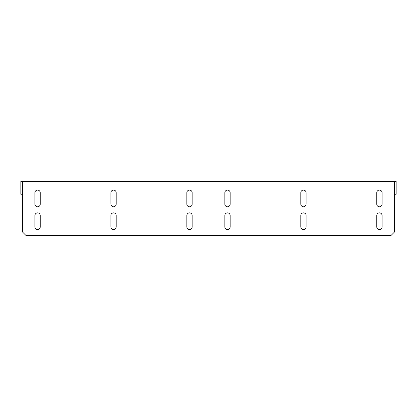 <?xml version="1.0" encoding="UTF-8"?>
<svg xmlns="http://www.w3.org/2000/svg" width="417" height="417" viewBox="0 0 417 417"><rect width="100%" height="100%" fill="white"/><g stroke="black" fill="none" stroke-linecap="round" stroke-linejoin="round"><path stroke-width="0.63" d="M192.164 192.737A2.658 2.658 0 0 0 189.506 190.079A2.658 2.658 0 0 0 186.847 192.737L186.847 204.132A2.658 2.658 0 0 0 189.506 206.79A2.658 2.658 0 0 0 192.164 204.132L192.164 192.737A2.658 2.658 0 0 0 189.506 190.079A2.658 2.658 0 0 0 186.847 192.737M116.192 192.737A2.658 2.658 0 0 0 113.533 190.079A2.658 2.658 0 0 0 110.875 192.737L110.875 204.132A2.658 2.658 0 0 0 113.533 206.79A2.658 2.658 0 0 0 116.192 204.132L116.192 192.737A2.658 2.658 0 0 0 113.533 190.079A2.658 2.658 0 0 0 110.875 192.737M40.225 192.737A2.658 2.658 0 0 0 37.561 190.079A2.658 2.658 0 0 0 34.903 192.737L34.903 204.132A2.658 2.658 0 0 0 37.561 206.79A2.658 2.658 0 0 0 40.225 204.132L40.225 192.737A2.658 2.658 0 0 0 37.561 190.079A2.658 2.658 0 0 0 34.903 192.737M192.164 215.526A2.658 2.658 0 0 0 189.506 212.868A2.658 2.658 0 0 0 186.847 215.526L186.847 226.921A2.658 2.658 0 0 0 189.506 229.585A2.658 2.658 0 0 0 192.164 226.921L192.164 215.526A2.658 2.658 0 0 0 189.506 212.868A2.658 2.658 0 0 0 186.847 215.526M116.192 215.526A2.658 2.658 0 0 0 113.533 212.868A2.658 2.658 0 0 0 110.875 215.526L110.875 226.921A2.658 2.658 0 0 0 113.533 229.585A2.658 2.658 0 0 0 116.192 226.921L116.192 215.526A2.658 2.658 0 0 0 113.533 212.868A2.658 2.658 0 0 0 110.875 215.526M40.225 215.526A2.658 2.658 0 0 0 37.561 212.868A2.658 2.658 0 0 0 34.903 215.526L34.903 226.921A2.658 2.658 0 0 0 37.561 229.585A2.658 2.658 0 0 0 40.225 226.921L40.225 215.526A2.658 2.658 0 0 0 37.561 212.868A2.658 2.658 0 0 0 34.903 215.526M22.372 181.338L394.628 181.338L394.628 231.862L390.833 235.662L26.167 235.662L22.372 231.862L22.372 181.338L20.85 181.338L20.85 194.254L22.367 194.254L22.372 182.86M382.097 215.526A2.658 2.658 0 0 0 379.439 212.868A2.658 2.658 0 0 0 376.775 215.526L376.775 226.921A2.658 2.658 0 0 0 379.439 229.585A2.658 2.658 0 0 0 382.097 226.921L382.097 215.526A2.658 2.658 0 0 0 379.439 212.868A2.658 2.658 0 0 0 376.775 215.526M306.125 215.526A2.658 2.658 0 0 0 303.467 212.868A2.658 2.658 0 0 0 300.808 215.526L300.808 226.921A2.658 2.658 0 0 0 303.467 229.585A2.658 2.658 0 0 0 306.125 226.921L306.125 215.526A2.658 2.658 0 0 0 303.467 212.868A2.658 2.658 0 0 0 300.808 215.526M230.153 215.526A2.658 2.658 0 0 0 227.494 212.868A2.658 2.658 0 0 0 224.836 215.526L224.836 226.921A2.658 2.658 0 0 0 227.494 229.585A2.658 2.658 0 0 0 230.153 226.921L230.153 215.526A2.658 2.658 0 0 0 227.494 212.868A2.658 2.658 0 0 0 224.836 215.526M382.097 192.737A2.658 2.658 0 0 0 379.439 190.079A2.658 2.658 0 0 0 376.775 192.737L376.775 204.132A2.658 2.658 0 0 0 379.439 206.79A2.658 2.658 0 0 0 382.097 204.132L382.097 192.737A2.658 2.658 0 0 0 379.439 190.079A2.658 2.658 0 0 0 376.775 192.737M306.125 192.737A2.658 2.658 0 0 0 303.467 190.079A2.658 2.658 0 0 0 300.808 192.737L300.808 204.132A2.658 2.658 0 0 0 303.467 206.79A2.658 2.658 0 0 0 306.125 204.132L306.125 192.737A2.658 2.658 0 0 0 303.467 190.079A2.658 2.658 0 0 0 300.808 192.737M230.153 192.737A2.658 2.658 0 0 0 227.494 190.079A2.658 2.658 0 0 0 224.836 192.737L224.836 204.132A2.658 2.658 0 0 0 227.494 206.79A2.658 2.658 0 0 0 230.153 204.132L230.153 192.737A2.658 2.658 0 0 0 227.494 190.079A2.658 2.658 0 0 0 224.836 192.737M394.628 182.86L394.633 194.254L396.15 194.254L396.15 181.338L394.628 181.338"/></g></svg>
